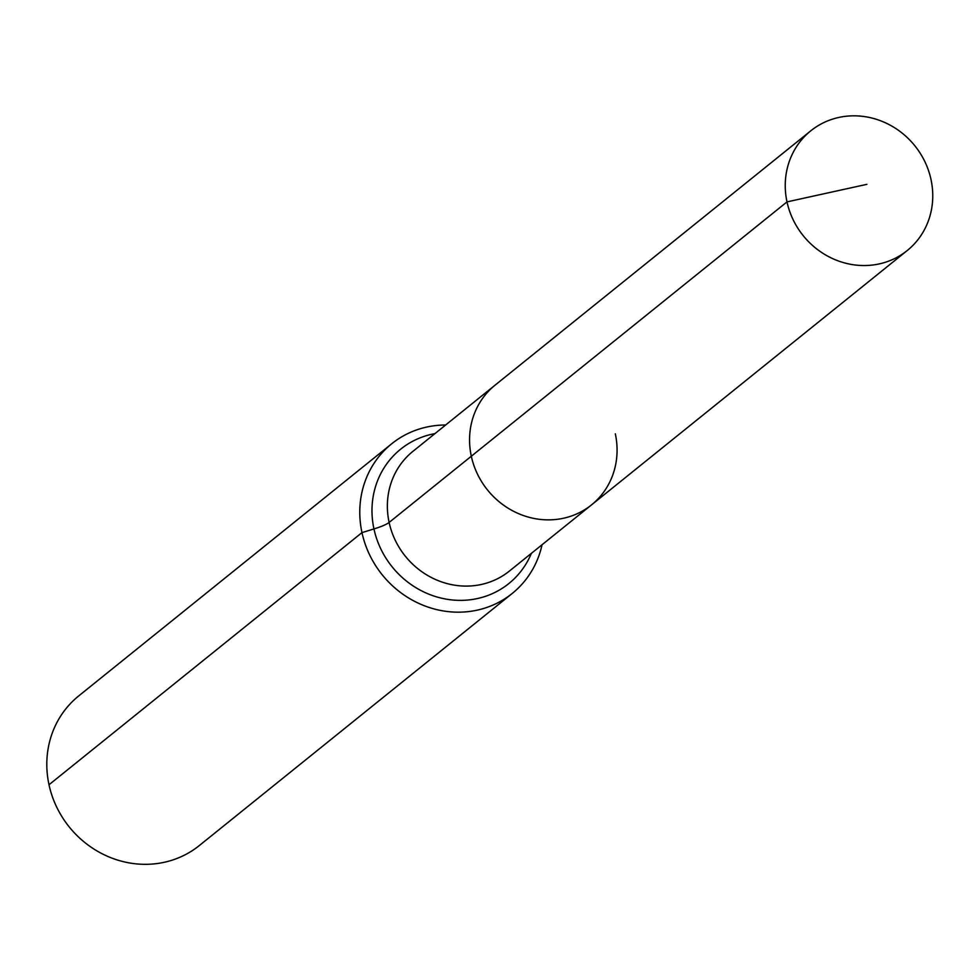 <?xml version="1.0" encoding="UTF-8"?>
<svg xmlns="http://www.w3.org/2000/svg" width="980" height="980" viewBox="0 0 980 980"><rect width="100%" height="100%" fill="white"/><g stroke="black" fill="none" stroke-linecap="round" stroke-linejoin="round"><path stroke-width="1.47" d="M445.606 425.014A96.089 89.584 51.1 0 0 391.694 443.781A96.089 89.584 51.1 0 0 361.975 532.618L373.956 528.943A32.034 5.488 167.8 0 0 389.121 522.438A76.869 71.663 51.1 0 1 412.899 451.376L495.084 385.152A76.869 71.663 51.1 0 0 471.319 456.227L787.001 201.892A76.869 71.663 51.1 0 0 907.223 250.549A76.869 71.663 51.1 0 0 931 179.475A76.869 71.663 51.1 0 0 810.766 130.83A76.869 71.663 51.1 0 0 787.001 201.892L866.871 184.338M810.766 130.83L495.084 385.152A76.869 71.663 51.1 0 0 471.319 456.227A76.869 71.663 51.1 0 0 591.54 504.872A76.869 71.663 51.1 0 0 615.318 433.809M391.694 443.781L78.719 695.923A96.089 89.584 51.1 0 0 49 784.76A96.089 89.584 51.1 0 0 199.283 845.581L512.258 593.427A96.089 89.584 51.1 0 0 542.062 544.733M591.54 504.872L509.355 571.095A76.869 71.663 51.1 0 1 477.125 585.256A76.869 71.663 51.1 0 1 389.121 522.438L471.319 456.227A76.869 71.663 51.1 0 0 591.54 504.872L907.223 250.549M49 784.76L361.975 532.618A96.089 89.584 51.1 0 0 512.258 593.427M434.924 433.626A86.252 80.409 51.1 0 0 373.956 528.943A86.252 80.409 51.1 0 0 472.703 599.429A86.252 80.409 51.1 0 0 531.38 553.345"/></g></svg>
